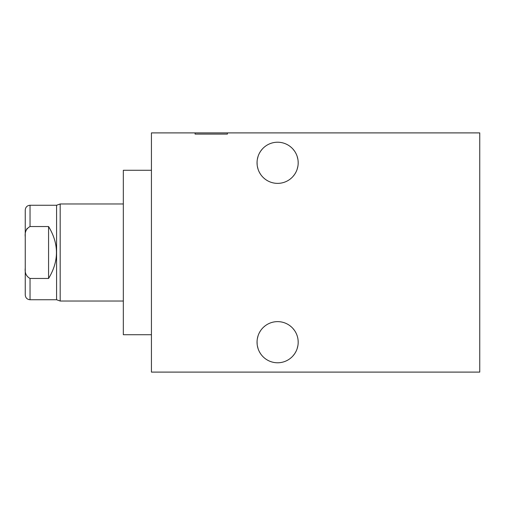 <?xml version="1.0" encoding="UTF-8"?>
<svg xmlns="http://www.w3.org/2000/svg" width="505" height="505" viewBox="0 0 505 505"><rect width="100%" height="100%" fill="white"/><g stroke="black" fill="none" stroke-linecap="round" stroke-linejoin="round"><path stroke-width="0.76" d="M25.25 273.129L25.25 231.871M123.327 301.03L60.177 301.03L56.585 299.743L56.585 205.257L30.035 205.257C27.131 205.541 25.534 207.132 25.25 210.042L25.25 294.958C25.534 297.868 27.131 299.459 30.035 299.743L30.035 278.463L48.575 278.463C59.072 261.154 59.072 243.846 48.575 226.537L48.575 278.463M25.25 236.845C24.707 232.035 26.298 228.595 30.035 226.537L48.575 226.537M30.035 278.463C26.304 276.418 24.707 272.984 25.25 268.155M27.093 228.43L26.323 229.908M56.585 299.743L30.035 299.743M60.177 301.03L60.177 203.969L56.585 205.257M60.177 203.969L123.327 203.969M151.431 334.727L123.327 334.727L123.327 170.273L151.431 170.273M195.075 132.897L151.431 132.897L151.431 372.103L479.75 372.103L479.75 132.897L227.395 132.897L227.395 134.09L195.075 134.09L227.395 134.09L195.075 134.09L195.075 132.897L227.395 132.897M298.165 343.211L298.19 342.207A20.572 20.572 0 0 1 277.617 362.779A20.572 20.572 0 0 1 257.045 342.207A20.572 20.572 0 0 1 277.617 321.628A20.572 20.572 0 0 1 298.19 342.207L298.127 343.823M298.165 163.803L298.19 162.793A20.572 20.572 0 0 1 277.617 183.372A20.572 20.572 0 0 1 257.045 162.793A20.572 20.572 0 0 1 277.617 142.221A20.572 20.572 0 0 1 298.19 162.793L298.127 164.415M294.175 354.415L292.881 355.993M290.817 357.982L290.217 358.468M290.261 358.436L291.442 357.439M292.913 355.962L294.484 353.98M294.851 353.437L295.943 351.562M297.117 348.753L297.906 345.597M257.058 341.525L257.171 344.467M257.323 345.59L258.106 348.734L257.323 345.59M259.28 351.53L260.315 353.336M260.435 353.525L259.374 351.72M257.045 342.207L257.127 340.332M258.118 335.648L257.323 338.811L258.112 335.655M259.292 332.858L260.271 331.141M263.818 326.943L265.005 325.952M264.992 325.965L263.812 326.95M260.428 330.901L259.299 332.839M298.19 342.207L298.076 340.017M294.491 330.434L292.894 328.427M291.404 326.931L290.217 325.94M290.255 325.971L291.442 326.969M292.919 328.452L294.497 330.44M257.058 162.118L257.171 165.059M257.323 166.183L258.106 169.327L257.323 166.183M259.28 172.123L260.315 173.922M263.825 178.057L265.011 179.054M264.986 179.035L263.799 178.038M260.435 174.118L259.374 172.312M294.175 175.008L292.881 176.586M290.817 178.574L290.217 179.06M290.261 179.029L291.442 178.031M292.913 176.554L294.484 174.572M294.851 174.029L295.943 172.155M297.117 169.345L297.906 166.189M257.045 162.793L257.127 160.925M257.329 159.403L258.112 156.247L257.323 159.403M259.292 153.451L260.271 151.734M260.744 151.02L262.335 149.025M262.335 149.019L260.757 151.001M260.428 151.494L259.299 153.432M298.19 162.793L298.076 160.609M297.906 159.403L297.123 156.26L297.912 159.41M294.491 151.027L292.894 149.019M291.404 147.523L290.217 146.532M290.255 146.564L291.442 147.561M292.919 149.044L294.497 151.033M30.035 226.537L30.035 205.257"/></g></svg>
